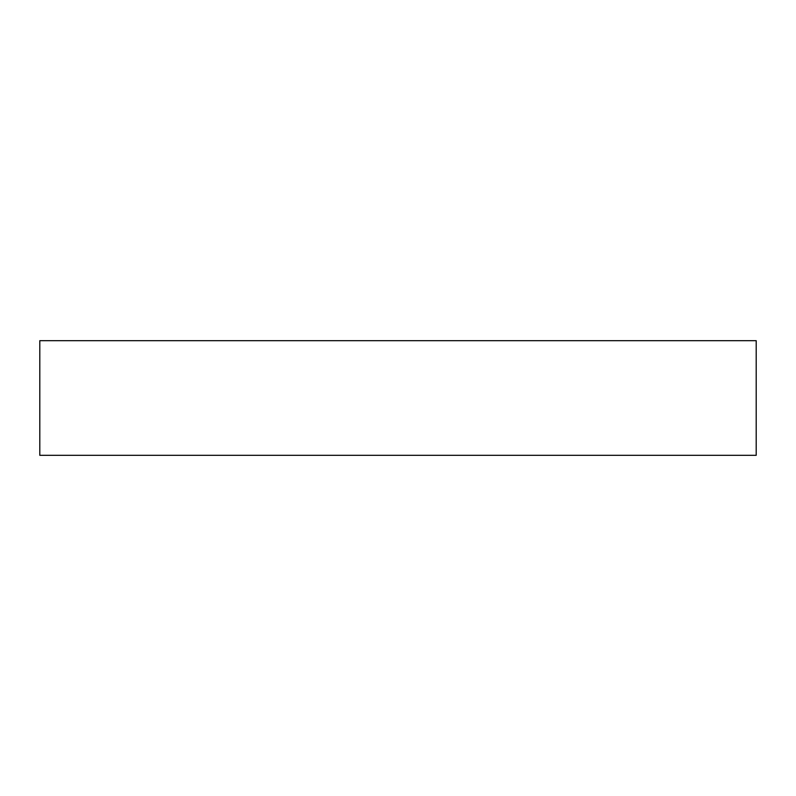 <?xml version="1.0" encoding="UTF-8"?>
<svg xmlns="http://www.w3.org/2000/svg" width="796" height="796" viewBox="0 0 796 796"><rect width="100%" height="100%" fill="white"/><g stroke="black" fill="none" stroke-linecap="round" stroke-linejoin="round"><path stroke-width="0.6" stroke-dasharray="3.98 2.98" d="M39.8 340.688L756.2 340.688L756.2 455.312L39.8 455.312L39.8 340.688"/><path stroke-width="1.19" d="M39.8 340.688L756.2 340.688L756.2 455.312L39.8 455.312L39.8 340.688"/></g></svg>
